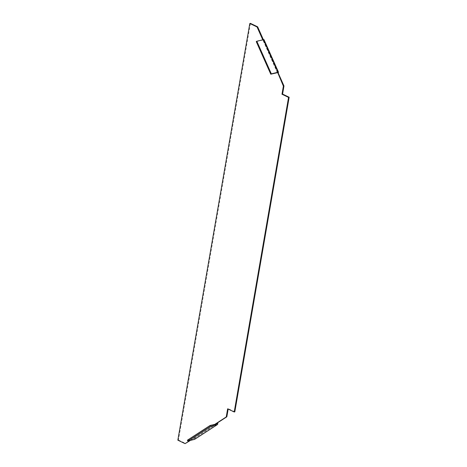 <?xml version="1.0" encoding="UTF-8"?>
<svg xmlns="http://www.w3.org/2000/svg" width="467" height="467" viewBox="0 0 467 467"><rect width="100%" height="100%" fill="white"/><g stroke="black" fill="none" stroke-linecap="round" stroke-linejoin="round"><path stroke-width="0.35" stroke-dasharray="2.33 1.75" d="M262.763 39.818L262.956 40.238L263.557 40.092L278.081 72.7M263.37 39.672L263.557 40.092A1.81 0.315 -24 0 0 264.001 39.642M177.839 440.171L178.447 440.031L250.417 23.35M189.929 440.504L217.604 422.793M234.819 411.847L228.24 408.689L228.17 409.086M190.536 440.358L194.914 437.515A1.81 1.208 57 0 1 194.686 439.324M178.447 440.031L185.679 443.504M277.433 72.624L262.915 40.016L277.38 72.636M262.915 40.016L256.249 41.592M227.639 408.829L228.24 408.689M216.758 423.896L194.068 438.618A0.905 0.601 57 0 0 194.196 438.566A0.905 0.601 57 0 0 194.307 437.661L214.814 424.357M194.068 438.618L187.401 440.2M277.696 72.624L263.178 40.016M216.886 423.838L194.196 438.566"/><path stroke-width="0.7" d="M189.929 440.504L185.072 443.65L177.839 440.171L249.81 23.496L257.048 26.969L262.763 39.818M257.048 26.969L257.656 26.829L263.37 39.672M277.38 72.636L278.081 72.7L283.983 85.969L283.381 86.115L281.975 94.229L288.553 97.393L289.161 97.247L234.819 411.847L234.212 411.993L288.553 97.393M278.081 72.7A1.81 0.315 156 0 0 278.525 72.251L264.001 39.642A1.81 0.315 -24 0 0 263.481 39.648L256.821 41.224L271.339 73.833L270.767 74.2L277.696 72.624L283.381 86.115M249.81 23.496L250.417 23.35L257.656 26.829M214.814 424.357L226.232 416.943L227.639 408.829L234.212 411.993M289.161 97.247L282.582 94.083L283.983 85.969M228.17 409.086L226.839 416.803L217.604 422.793A1.81 1.208 -123 0 1 217.383 424.602A1.81 1.208 -123 0 1 217.12 424.713L210.459 426.289L210.092 425.478L216.758 423.896A0.905 0.601 -123 0 0 216.886 423.838A0.905 0.601 -123 0 0 217.003 422.939L217.604 422.793M185.072 443.65L190.536 440.358M281.975 94.229L282.582 94.083M278.525 72.251A1.81 0.315 156 0 0 277.999 72.257L271.339 73.833M256.821 41.224L256.249 41.592L270.767 74.2M226.232 416.943L226.839 416.803M210.092 425.478L187.401 440.2L187.763 441.011L194.43 439.435A1.81 1.208 57 0 0 194.686 439.324L217.383 424.602M187.763 441.011L210.459 426.289M263.481 39.648L277.999 72.257M194.43 439.435L217.12 424.713"/></g></svg>
